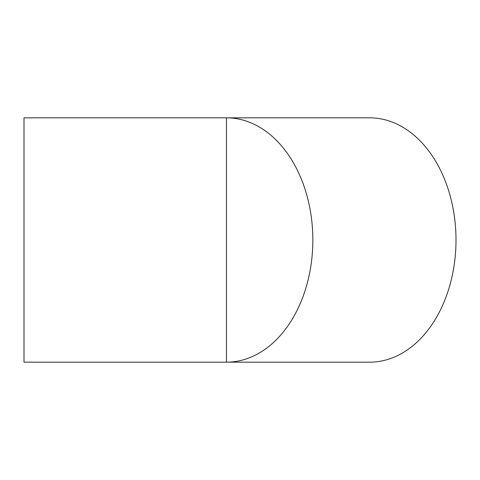 <?xml version="1.0" encoding="UTF-8"?>
<svg xmlns="http://www.w3.org/2000/svg" width="480" height="480" viewBox="0 0 480 480"><rect width="100%" height="100%" fill="white"/><g stroke="black" fill="none" stroke-linecap="round" stroke-linejoin="round"><path stroke-width="0.72" d="M24 240L24 117.828L369.612 117.828A122.172 86.388 -90 0 1 456 240A122.172 86.388 -90 0 1 369.612 362.172L226.452 362.172A122.172 86.388 -90 0 0 312.84 240A122.172 86.388 -90 0 0 226.452 117.828L226.452 362.172L24 362.172L24 240"/></g></svg>
